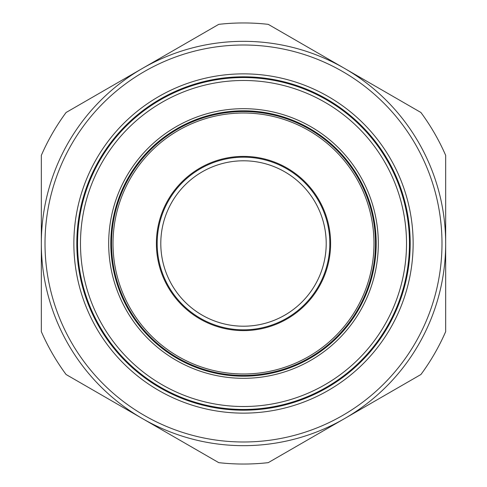 <?xml version="1.0" encoding="UTF-8"?>
<svg xmlns="http://www.w3.org/2000/svg" width="487" height="487" viewBox="0 0 487 487"><rect width="100%" height="100%" fill="white"/><g stroke="black" fill="none" stroke-linecap="round" stroke-linejoin="round"><path stroke-width="0.73" d="M264.818 440.838L269.232 440.315M76.806 243.5A166.694 166.694 0 0 0 243.5 410.194A166.694 166.694 0 0 0 410.194 243.5A166.694 166.694 0 0 0 243.5 76.806A166.694 166.694 0 0 0 76.806 243.5A166.694 166.694 0 0 1 243.5 76.806A166.694 166.694 0 0 1 410.194 243.5M45.011 243.5A198.489 198.489 0 0 0 243.5 441.989A198.489 198.489 0 0 0 441.989 243.5A198.489 198.489 0 0 0 243.5 45.011A198.489 198.489 0 0 0 45.011 243.5M445.666 243.5A202.166 202.166 0 0 1 243.5 445.666A202.166 202.166 0 0 1 41.334 243.5L41.334 155.359A220.544 220.544 0 0 1 66.086 112.491L218.748 24.35A220.544 220.544 0 0 1 268.252 24.35L420.914 112.491A220.544 220.544 0 0 1 445.666 155.359L445.666 331.641A220.544 220.544 0 0 1 420.914 374.509L268.252 462.65A220.544 220.544 0 0 1 218.748 462.65L66.086 374.509A220.544 220.544 0 0 1 41.334 331.641L41.334 243.5A202.166 202.166 0 0 1 243.5 41.334A202.166 202.166 0 0 1 445.666 243.5M409.457 243.5A165.957 165.957 0 0 1 243.5 409.457A165.957 165.957 0 0 1 77.543 243.5A165.957 165.957 0 0 1 243.5 77.543A165.957 165.957 0 0 1 409.457 243.5A165.957 165.957 0 0 1 243.5 409.457A165.957 165.957 0 0 1 77.543 243.5M376.195 243.5A132.695 132.695 0 0 0 243.5 110.805A132.695 132.695 0 0 0 110.805 243.5A132.695 132.695 0 0 0 243.5 376.195A132.695 132.695 0 0 0 376.195 243.5M108.686 243.5A134.814 134.814 0 0 1 243.5 108.686A134.814 134.814 0 0 1 378.314 243.5A134.814 134.814 0 0 1 243.5 378.314A134.814 134.814 0 0 1 108.686 243.5M157.173 243.5A86.327 86.327 0 0 1 243.5 157.173A86.327 86.327 0 0 1 329.827 243.5A86.327 86.327 0 0 1 243.5 329.827A86.327 86.327 0 0 1 157.173 243.5M375.459 243.5A131.959 131.959 0 0 1 243.5 375.459A131.959 131.959 0 0 1 111.541 243.5A131.959 131.959 0 0 1 243.5 111.541A131.959 131.959 0 0 1 375.459 243.5M113.014 243.5A130.486 130.486 0 0 0 243.5 373.986A130.486 130.486 0 0 0 373.986 243.5A130.486 130.486 0 0 0 243.5 113.014A130.486 130.486 0 0 0 113.014 243.5M330.612 243.5A87.112 87.112 0 0 0 243.5 156.388A87.112 87.112 0 0 0 156.388 243.5A87.112 87.112 0 0 0 243.5 330.612A87.112 87.112 0 0 0 330.612 243.5M222.182 46.162L217.768 46.685M413.134 243.5A169.634 169.634 0 0 1 243.5 413.134A169.634 169.634 0 0 1 73.866 243.5A169.634 169.634 0 0 1 243.5 73.866A169.634 169.634 0 0 1 413.134 243.5M80.483 243.5A163.017 163.017 0 0 0 243.5 406.517A163.017 163.017 0 0 0 406.517 243.5A163.017 163.017 0 0 0 243.5 80.483A163.017 163.017 0 0 0 80.483 243.5M160.795 243.5A82.705 82.705 0 0 0 243.5 326.205A82.705 82.705 0 0 0 326.205 243.5A82.705 82.705 0 0 0 243.5 160.795A82.705 82.705 0 0 0 160.795 243.5"/></g></svg>
